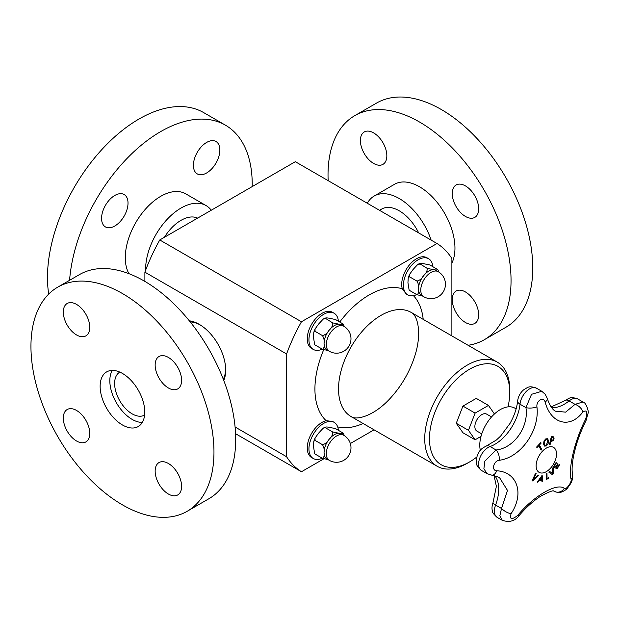<?xml version="1.0" encoding="UTF-8"?>
<svg xmlns="http://www.w3.org/2000/svg" width="619" height="619" viewBox="0 0 619 619"><rect width="100%" height="100%" fill="white"/><g stroke="black" fill="none" stroke-linecap="round" stroke-linejoin="round"><path stroke-width="0.93" d="M481.002 436.387L475.113 439.792L468.451 430.306L475.113 413.121L488.453 405.422L494.449 413.964M481.752 433.888L476.893 431.079A9.788 5.648 -60 0 1 476.893 419.783A9.788 5.648 -60 0 1 486.673 414.134L491.532 416.935M480.329 450.323A29.054 16.775 -60 0 1 479.779 445.169A29.054 16.775 -60 0 1 492.461 415.929A29.054 16.775 -60 0 1 514.846 408.145L516.122 408.88M541.849 480.197A266.185 92.664 -165.2 0 1 538.979 480.661A267.006 217.47 127 0 1 537.787 482.302A266.185 18.369 -147.2 0 0 537.377 481.969A267.044 217.617 -53.8 0 0 542.143 475.268A267.044 127.87 52.7 0 1 542.646 481.118A266.185 178.736 170.2 0 1 541.965 481.621A267.006 126.524 -127.6 0 0 541.849 480.197L541.795 480.174A266.116 92.641 -165.2 0 1 538.932 480.638A266.944 217.416 127 0 1 537.741 482.263M542.105 475.322A266.982 127.839 52.7 0 1 542.6 481.087A266.116 178.69 170.2 0 1 541.958 481.559M541.586 476.97L541.54 476.947A266.944 217.377 127.2 0 1 539.489 479.802L539.544 479.826A266.263 92.695 14.8 0 0 541.834 479.454A267.006 125.835 -127.8 0 0 541.586 476.97A267.013 217.431 127.2 0 1 539.544 479.826M547.66 438.716L548.558 440.983L548.039 443.993L546.268 445.966L544.38 446.09L543.544 443.854L544.055 440.836L545.819 438.863L547.707 438.739L548.511 440.952L547.993 443.962L546.221 445.943L544.333 446.059M547.134 439.614L545.834 439.629L544.619 441.053L544.294 443.382L545.037 445.27L546.229 445.185L547.776 441.44L547.003 439.513M547.181 439.645L545.881 439.652L544.666 441.084L544.341 443.413L545.037 445.27M559.189 464.351A267.16 1.702 30.3 0 1 559.599 464.598A265.992 217.176 120.8 0 1 557.069 468.931A267.16 1.702 -149.7 0 0 553.548 466.827A266.627 217.695 -59.2 0 0 556.071 462.494A267.16 1.702 30.3 0 1 556.496 462.741A266.565 217.64 120.8 0 1 554.516 466.161A267.168 1.702 30.3 0 1 555.831 466.95A266.348 217.462 -59.2 0 0 557.68 463.763A267.16 1.702 30.3 0 1 558.098 464.018A266.271 217.401 120.8 0 1 556.249 467.198A267.168 1.702 30.3 0 1 557.208 467.771A266.077 217.246 -59.2 0 0 559.189 464.351A267.091 1.702 30.3 0 1 559.545 464.567A265.922 217.122 120.8 0 1 557.038 468.885M557.68 463.763A267.099 1.702 30.3 0 1 558.052 463.987A266.201 217.346 120.8 0 1 556.202 467.175A267.106 1.702 30.3 0 1 557.162 467.74L557.208 467.771M556.071 462.494A267.091 1.702 30.3 0 1 556.45 462.718A266.495 217.586 120.8 0 1 554.469 466.13A267.106 1.702 30.3 0 1 555.785 466.919L555.831 466.95M541.138 443.119A266.077 201.895 154.5 0 1 539.404 445.007A267.176 80.563 42.9 0 1 541.772 449.386A266.627 202.312 154.5 0 1 541.083 450.129A267.176 80.563 -137.1 0 0 538.716 445.75A266.077 201.895 154.5 0 1 536.959 447.622A267.153 80.555 -137.1 0 0 536.627 447.026A265.992 201.825 -25.5 0 0 540.813 442.531A267.153 80.555 42.9 0 1 541.138 443.119L541.091 443.096A266.008 201.84 154.5 0 1 539.358 444.976A267.106 80.54 42.9 0 1 541.726 449.355A266.557 202.258 154.5 0 1 541.052 450.083M540.789 442.546A267.083 80.532 42.9 0 1 541.091 443.096M538.716 445.75L538.669 445.719A266.008 201.84 154.5 0 1 536.928 447.568M553.131 467.554A266.959 142.796 56.6 0 1 553.123 473.891A265.922 201.655 154.7 0 1 552.38 474.688M549.579 471.384A267.006 12.953 32 0 1 552.473 473.527L552.519 473.55A267.06 141.503 -123.8 0 0 552.481 468.266A266.627 202.189 -25.3 0 0 553.177 467.507A267.029 142.827 56.6 0 1 553.169 473.914A265.992 201.709 154.7 0 1 552.427 474.719A267.029 10.786 -148.4 0 0 548.836 472.165A266.627 202.189 -25.3 0 0 549.587 471.376A267.068 12.953 32 0 1 552.519 473.55M550.214 444.287A266.627 81.097 -163 0 1 549.51 444.349A267.16 202.436 -94.8 0 0 551.289 436.782A265.992 80.903 17 0 0 552.605 436.674L553.858 437.037L554.059 438.794L553.216 440.519L551.483 441.432A266.418 81.035 -163 0 1 550.895 441.486A267.168 202.444 85.2 0 1 550.214 444.287L550.159 444.264A266.557 81.074 -163 0 1 549.517 444.318M553.603 436.821L554.013 438.77L553.169 440.488L551.436 441.409A266.348 81.012 -163 0 1 550.848 441.455A267.106 202.39 85.2 0 1 550.159 444.264M553.34 438.886L553.231 437.765L552.365 437.556A266.077 80.927 -163 0 1 551.792 437.602L551.746 437.579A267.106 202.39 85.2 0 1 551.049 440.596L551.096 440.627A266.348 81.012 17 0 0 551.568 440.589L552.782 440.039L553.34 438.886M553.231 437.765L552.318 437.525A266.008 80.911 -163 0 1 551.746 437.579M551.792 437.602A267.168 202.444 85.2 0 1 551.096 440.627M548.233 477.744A267.106 139.762 55.7 0 1 548.233 478.301A265.938 166.681 175.3 0 1 546.438 479.524M546.925 473.342A267.106 139.762 55.7 0 1 546.987 478.533L547.034 478.564A266.077 166.774 -4.7 0 0 548.279 477.713A267.168 139.801 55.7 0 1 548.279 478.332A266 166.728 175.3 0 1 546.438 479.586A267.168 139.801 -124.3 0 0 546.384 473.713A266.627 167.115 -4.7 0 0 546.972 473.311A267.176 139.801 55.7 0 1 547.034 478.564M538.213 475.052A266.627 14.013 32.1 0 1 538.708 475.423A267.029 200.904 156.1 0 1 532.719 480.994A265.992 13.974 -147.9 0 0 532.178 480.599A267.029 210.375 -85.2 0 0 535.59 473.125A266.627 14.013 32.1 0 1 536.124 473.52A267.068 210.963 95.6 0 1 533.269 479.702A267.06 201.616 -24.5 0 0 538.213 475.052A266.557 14.005 32.1 0 1 538.662 475.392A266.959 200.85 156.1 0 1 532.711 480.924M535.59 473.133A266.557 14.005 32.1 0 1 536.077 473.496A267.006 210.909 95.6 0 1 533.222 479.679L533.269 479.702M511.093 513.654C524.626 493.498 517.229 471.802 496.686 470.773A8.016 4.89 95.4 0 1 491.765 475.16L499.371 477.388L507.495 490.441L501.522 508.485A8.016 2.863 32.2 0 0 511.093 513.654C509.414 519.542 511.627 520.115 517.739 515.395C533.671 495.858 557.286 482.278 564.358 488.476C566.068 490.217 572.01 482.155 571.089 479.354C568.196 467.794 574.958 439.877 585.69 419.017A8.016 2.577 -153.4 0 1 586.023 420.564L588.05 413.306C589.141 412.556 586.371 402.389 582.959 401.986L575.051 404.354L565.619 412.146L555.475 411.194C552.372 409.631 549.61 405.321 547.204 398.272A8.016 3.931 -16.8 0 0 547.204 398.272L545.231 394.334L541.818 391.285L531.535 394.303L525.941 407.627C529.028 426.739 513.925 448.249 496.043 449.967L484.847 461.14L483.888 468.761L487.045 473.667L491.765 475.16M496.686 470.773C491.153 470.68 493.552 460.846 499.224 460.288C520.803 457.557 539.861 430.414 536.936 406.869C536.054 400.64 543.753 396.222 545.153 402.126C551.042 424.116 570.184 429.006 582.874 411.999A8.016 4.658 -141.3 0 0 575.051 404.354L569.109 400.926A8.016 3.675 -128.6 0 0 565.17 400.47C570.942 397.259 570.656 396.655 577.775 398.992A13.695 7.908 -60 0 0 569.109 400.926A35.817 20.675 120 0 1 551.63 407.588M546.329 448.094A14.43 8.333 -60 0 1 555.166 460.66A14.43 8.333 -60 0 1 537.493 470.866A14.43 8.333 -60 0 1 546.329 448.094M577.775 398.992L582.959 401.986M502.311 520.347L497.219 517.407C493.714 514.304 492.105 512.145 492.407 510.93C491.71 508.656 491.919 505.862 493.041 502.535A8.016 1.818 20.5 0 0 495.587 505.05L501.522 508.485L499.858 515.712L502.311 520.347C509.522 522.637 515.109 521.059 519.062 515.627A8.016 1.292 -139.8 0 1 519.062 515.635A8.016 1.292 -139.8 0 1 517.739 515.395M499.224 460.288A8.016 4.171 -99.7 0 0 496.043 449.967L490.101 446.539A35.817 20.675 120 0 0 519.999 404.199A13.695 7.908 -60 0 1 526.46 391.278A13.695 7.908 -60 0 1 536.449 388.183C528.649 385.382 528.185 387.301 523.612 389.854C520.208 392.817 518.219 396.516 517.646 400.95A8.016 4.016 5.8 0 0 519.999 404.199L525.941 407.627A8.016 2.809 175 0 0 536.936 406.869M553.757 491.06L554.02 491.215A8.016 7.443 -55.1 0 0 564.358 488.476M545.153 402.126A8.016 3.931 -16.8 0 0 547.204 398.28M554.206 491.331C557.557 492.623 559.839 492.917 561.062 492.221C564.536 490.844 566.787 489.335 567.801 487.702C570.641 483.424 573.07 481.737 572.529 473.86L572.529 473.86A8.016 6.964 168.2 0 1 571.089 479.354M586.007 420.58A8.016 2.577 -153.4 0 0 586.023 420.564C578.448 436.233 575.825 445.564 573.473 456.505C572.041 464.544 571.732 470.332 572.529 473.86M313.268 458.486L311.566 457.511A20.876 12.047 -60 0 1 307.248 447.955A20.876 12.047 -60 0 1 326.143 420.68L332.666 421.485L334.144 422.336A20.876 12.047 120 0 0 318.058 427.93A20.876 12.047 120 0 0 308.943 448.93A20.876 12.047 120 0 0 313.268 458.486A20.876 12.047 120 0 0 322.267 458.207M407.728 294.876L406.25 294.025L402.296 288.779A20.876 12.047 -60 0 1 401.708 284.345A20.876 12.047 -60 0 1 410.815 263.338A20.876 12.047 -60 0 1 426.901 257.744L428.603 258.727A20.876 12.047 120 0 0 412.517 264.321A20.876 12.047 120 0 0 403.402 285.32A20.876 12.047 120 0 0 407.728 294.876A20.876 12.047 120 0 0 416.726 294.598M314.661 453.688L313.477 446.314L313.802 441.277L315.063 440.411L315.04 438.09L318.592 433.138L323.18 428.201L325.284 427.69L324.99 427.141L323.18 428.201M342.926 432.882C343.166 433.64 341.99 433.795 339.398 433.339L332.697 431.969L325.284 427.69C325.045 426.932 326.221 426.785 328.821 427.234L335.513 428.603L343.328 433.238M315.063 454.044L322.476 458.323L328 459.592M315.063 440.411L322.476 444.69C323.985 447.251 324.511 449.827 324.054 452.419C324.511 455.538 323.985 457.503 322.476 458.323M332.697 431.969C332.937 434.422 331.761 436.844 329.169 439.242C327.482 442.167 325.254 443.985 322.476 444.69M343.754 435.289L341.51 433.996A14.461 8.349 120 0 0 339.398 433.339A14.461 8.349 120 0 0 329.169 439.242A14.461 8.349 120 0 0 324.054 452.419A14.461 8.349 120 0 0 327.049 459.043L329.293 460.335A14.461 14.461 0 0 0 349.046 455.042A14.461 14.461 0 0 0 343.754 435.289A14.461 8.349 120 0 0 336.527 436.008A14.461 8.349 120 0 0 327.08 448.752A14.461 8.349 120 0 0 329.293 460.335M344.272 435.606L343.499 433.462M338.392 430.267A20.876 12.047 120 0 0 334.144 422.336M211.28 210.228A50.093 28.923 120 0 0 206.073 205.578A50.093 28.923 120 0 0 167.47 219.002A50.093 28.923 120 0 0 145.604 269.412A50.093 28.923 120 0 0 145.604 270.24M164.422 237.278A35.066 20.249 -60 0 1 181.027 220.333A35.066 20.249 -60 0 1 197.623 218.112M206.073 205.578L185.762 193.855A50.093 28.923 120 0 0 147.16 207.272A50.093 28.923 120 0 0 125.293 257.69A50.093 28.923 120 0 0 128.953 273.683M252.204 186.598A129.41 74.713 120 0 0 225.417 125.162A129.41 74.713 120 0 0 129.557 155.88A129.41 74.713 120 0 0 69.583 280.306M114.794 225.997A18.702 10.802 -60 0 1 105.447 226.925A18.702 10.802 -60 0 1 105.447 205.33A18.702 10.802 -60 0 1 124.148 194.528A18.702 10.802 -60 0 1 127.011 209.516A18.702 10.802 -60 0 1 114.794 225.997M193.407 165.335A18.702 10.802 -60 0 1 201.577 146.517A18.702 10.802 -60 0 1 215.985 141.503A18.702 10.802 -60 0 1 215.985 163.099A18.702 10.802 -60 0 1 197.283 173.9A18.702 10.802 -60 0 1 193.407 165.335M225.417 125.162L203.697 112.619A129.41 74.713 120 0 0 103.969 147.291A129.41 74.713 120 0 0 47.477 277.529A129.41 74.713 120 0 0 48.708 294.079M57.753 287.139L79.48 274.588A129.41 74.713 60 0 1 208.889 349.309A129.41 74.713 60 0 1 208.889 498.744L187.162 511.286A129.41 74.713 60 0 1 87.441 476.615A129.41 74.713 60 0 1 30.95 346.377A129.41 74.713 60 0 1 57.753 287.139A129.41 74.713 60 0 1 187.162 361.852A129.41 74.713 60 0 1 187.162 511.286M76.539 410.451A18.702 10.802 60 0 1 88.757 426.932A18.702 10.802 60 0 1 85.886 441.92A18.702 10.802 60 0 1 67.185 431.118A18.702 10.802 60 0 1 67.185 409.523A18.702 10.802 60 0 1 76.539 410.451M155.152 471.113A18.702 10.802 60 0 1 159.029 462.548A18.702 10.802 60 0 1 177.73 473.349A18.702 10.802 60 0 1 177.73 494.945A18.702 10.802 60 0 1 163.315 489.931A18.702 10.802 60 0 1 155.152 471.113M168.376 387.966A18.702 10.802 60 0 1 156.158 371.485A18.702 10.802 60 0 1 159.029 356.498A18.702 10.802 60 0 1 177.73 367.299A18.702 10.802 60 0 1 177.73 388.894A18.702 10.802 60 0 1 168.376 387.966M89.763 327.312A18.702 10.802 60 0 1 85.886 335.869A18.702 10.802 60 0 1 67.185 325.076A18.702 10.802 60 0 1 67.185 303.48A18.702 10.802 60 0 1 81.6 308.486A18.702 10.802 60 0 1 89.763 327.312M100.139 386.326A31.561 18.222 60 0 1 106.677 371.88A31.561 18.222 60 0 1 138.238 390.102A31.561 18.222 60 0 1 138.238 426.537A31.561 18.222 60 0 1 113.919 418.088A31.561 18.222 60 0 1 100.139 386.326M142.316 422.429A31.561 18.222 60 0 1 109.826 380.739A31.561 18.222 60 0 1 112.279 370.402M431.149 240.118A50.093 28.923 -120 0 0 374.178 196.037A50.093 28.923 -120 0 0 367.307 203.256M379.517 210.305L381.691 209.052A35.066 20.249 60 0 1 399.224 210.785A35.066 20.249 60 0 1 418.692 232.93M451.885 263.029A50.093 28.923 -120 0 0 439.606 205.578A50.093 28.923 -120 0 0 394.489 184.307L374.178 196.037M468.096 345.286A129.41 74.713 -120 0 0 484.236 339.769A129.41 74.713 -120 0 0 484.244 190.335A129.41 74.713 -120 0 0 354.826 115.621A129.41 74.713 -120 0 0 328.024 174.86A129.41 74.713 -120 0 0 328.163 180.663M373.613 163.431A18.702 10.802 60 0 1 361.395 146.951A18.702 10.802 60 0 1 364.266 131.963A18.702 10.802 60 0 1 382.968 142.757A18.702 10.802 60 0 1 382.968 164.352A18.702 10.802 60 0 1 373.613 163.431M452.234 193.546A18.702 10.802 60 0 1 456.102 184.988A18.702 10.802 60 0 1 474.804 195.782A18.702 10.802 60 0 1 474.804 217.377A18.702 10.802 60 0 1 460.397 212.371A18.702 10.802 60 0 1 452.234 193.546M465.457 291.959A18.702 10.802 60 0 1 477.675 308.44A18.702 10.802 60 0 1 474.804 323.428A18.702 10.802 60 0 1 456.102 312.626A18.702 10.802 60 0 1 456.102 291.031A18.702 10.802 60 0 1 465.457 291.959M484.236 339.769L505.963 327.227A129.41 74.713 -120 0 0 505.963 177.792A129.41 74.713 -120 0 0 376.553 103.079L354.826 115.621M437.014 243.507L295.325 161.698L159.764 239.963L301.453 321.772L437.014 243.507A132.752 76.648 -60 0 1 451.885 258.525L451.885 335.931M159.764 239.963A132.752 76.648 120 0 0 144.892 272.159L286.582 353.96A132.752 76.648 -60 0 1 301.453 321.772M235.081 426.994L286.582 456.729L286.582 353.96M235.56 433.702L301.453 471.748A132.752 76.648 -60 0 1 286.582 456.729M374.062 429.826L350.331 443.529M323.776 458.857L301.453 471.748M144.892 272.159L144.892 281.413M223.776 380.468A37.434 21.619 -120 0 0 225.68 370.185A37.434 21.619 -120 0 0 225.68 369.984A37.434 21.619 -120 0 0 199.38 324.433A37.434 21.619 -120 0 0 189.344 320.835M190.226 321.934A35.066 20.249 60 0 1 200.216 324.936M225.656 369.001A35.066 20.249 60 0 1 223.266 379.161M144.622 415.024A24.783 14.307 60 0 1 144.529 415.078A24.783 14.307 60 0 1 119.753 400.772A24.783 14.307 60 0 1 119.753 372.158A24.783 14.307 60 0 1 119.838 372.104M476.777 457.031A56.778 32.776 -60 0 1 469.597 461.929L467.237 463.291A60.113 34.71 -60 0 1 437.176 466.269A60.113 34.71 -60 0 1 424.727 438.747A60.113 34.71 -60 0 1 450.972 378.255A60.113 34.71 -60 0 1 497.297 362.146A60.113 34.71 -60 0 1 509.746 389.668L509.746 392.392A56.778 32.776 -60 0 1 508.013 406.869M469.597 461.929A56.778 32.776 -60 0 1 429.454 438.747A56.778 32.776 -60 0 1 469.597 369.21A56.778 32.776 -60 0 1 509.746 392.392M475.113 439.792L462.935 432.751L456.265 423.272L462.935 406.087L476.266 398.388L488.453 405.422M313.268 349.418L311.566 348.435A20.876 12.047 -60 0 1 307.248 338.879A20.876 12.047 -60 0 1 316.355 317.872A20.876 12.047 -60 0 1 332.442 312.278L334.144 313.26A20.876 12.047 120 0 0 318.058 318.855A20.876 12.047 120 0 0 308.943 339.862A20.876 12.047 120 0 0 313.268 349.418A20.876 12.047 120 0 0 322.267 349.131M338.392 321.199A20.876 12.047 120 0 0 334.144 313.26M343.754 326.213L341.51 324.921A14.461 8.349 120 0 0 339.398 324.271A14.461 8.349 120 0 0 329.169 330.175A14.461 8.349 120 0 0 324.054 343.352A14.461 8.349 120 0 0 327.049 349.967L329.293 351.259A14.461 14.461 0 0 0 349.046 345.967A14.461 14.461 0 0 0 343.754 326.213A14.461 8.349 120 0 0 336.527 326.933A14.461 8.349 120 0 0 327.08 339.676A14.461 8.349 120 0 0 329.293 351.259M314.661 344.613L313.477 337.239L313.802 332.202L315.063 331.335L315.04 329.014L318.592 324.062L323.18 319.125L325.284 318.615C325.045 317.864 326.221 317.709 328.821 318.158L335.513 319.528L343.328 324.17M344.272 326.53L343.499 324.395M315.063 344.969L322.476 349.255L328 350.516M342.926 323.814C343.166 324.573 341.99 324.72 339.398 324.271L332.697 322.901C332.937 325.346 331.761 327.768 329.169 330.175C327.482 333.099 325.254 334.91 322.476 335.622C323.985 338.183 324.511 340.76 324.054 343.352C324.511 346.462 323.985 348.435 322.476 349.255M323.18 319.125L324.99 318.065L332.697 322.901M315.063 331.335L322.476 335.622M432.851 266.657A20.876 12.047 120 0 0 428.603 258.727M438.213 271.679L435.969 270.387A14.461 8.349 120 0 0 433.857 269.729A14.461 8.349 120 0 0 423.628 275.633A14.461 8.349 120 0 0 418.514 288.81A14.461 8.349 120 0 0 421.516 295.433L423.752 296.725A14.461 14.461 0 0 0 443.506 291.433A14.461 14.461 0 0 0 438.213 271.679A14.461 8.349 120 0 0 430.986 272.399A14.461 8.349 120 0 0 421.539 285.142A14.461 8.349 120 0 0 423.752 296.725M409.12 290.079L407.936 282.705L408.261 277.668L409.523 276.801L409.499 274.48L413.051 269.528L417.639 264.592L419.744 264.081C419.504 263.323 420.688 263.176 423.28 263.624L429.973 264.994L437.788 269.629M438.732 271.996L437.958 269.853M409.523 290.435L416.935 294.714L422.46 295.983M437.385 269.273C437.625 270.031 436.449 270.186 433.857 269.729L427.164 268.36C427.396 270.812 426.22 273.234 423.628 275.633C421.941 278.558 419.713 280.376 416.935 281.08C418.444 283.641 418.97 286.218 418.514 288.81C418.97 291.928 418.444 293.893 416.935 294.714M417.639 264.592L419.45 263.532L427.164 268.36M409.523 276.801L416.935 281.08M462.935 406.087L475.113 413.121M456.265 423.272L468.451 430.306M486.348 446.028A8.016 5.416 70.4 0 1 490.101 446.539A13.695 7.908 -60 0 0 479.725 458.269A13.695 7.908 -60 0 0 481.435 470.425C475.021 464.977 476.924 463.577 476.251 460.838L477.179 455.754C479.315 451.847 479.052 449.665 486.348 446.028L496.5 439.931L500.686 436L509.986 423.458C514.312 415.751 516.865 408.246 517.646 400.95M582.874 411.999C586.843 409.507 587.787 411.852 585.69 419.017M497.219 517.407A13.695 7.908 -60 0 1 495.587 505.05A35.817 20.675 120 0 0 494.689 475.616M497.297 362.146L411.101 312.386C416.966 314.475 422.344 331.521 415.202 354.749C409.886 371.911 401.081 386.945 388.786 399.859C372.445 416.897 355.701 420.409 350.988 416.502A60.113 34.71 -60 0 1 338.539 388.987A60.113 34.71 -60 0 1 362.239 331.273A60.113 34.71 -60 0 1 406.923 310.56A60.113 34.71 -60 0 1 411.093 312.378M339.746 321.981A76.81 44.351 -60 0 1 402.296 288.779M326.143 420.68A76.81 44.351 -60 0 1 323.691 349.758M363.09 423.489A76.81 44.351 -60 0 1 337.688 426.893M413.453 295.673A76.81 44.351 -60 0 1 423.203 319.365M551.165 406.931L565.17 400.47M493.041 502.535L496.376 486.302L494.024 475.477M541.818 391.285L536.449 388.183M519.062 515.627C526.173 507.363 533.408 500.864 540.758 496.121C549.038 491.78 553.409 490.101 553.866 491.084M487.052 473.667L481.435 470.425M313.802 441.277L315.048 438.09M437.176 466.269L350.988 416.502M313.802 332.202L315.048 329.014M408.261 277.668L409.507 274.48"/></g></svg>
